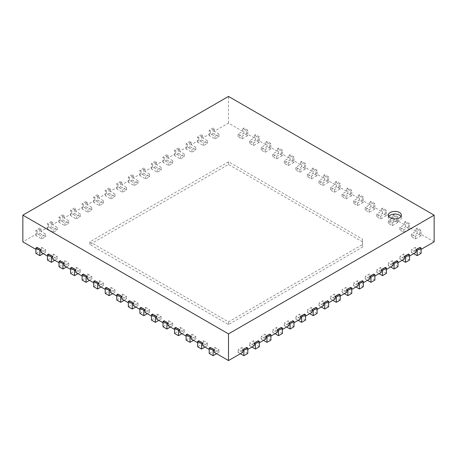 <?xml version="1.0" encoding="UTF-8"?>
<svg xmlns="http://www.w3.org/2000/svg" width="457" height="457" viewBox="0 0 457 457"><rect width="100%" height="100%" fill="white"/><g stroke="black" fill="none" stroke-linecap="round" stroke-linejoin="round"><path stroke-width="0.34" stroke-dasharray="2.29 1.71" d="M362.521 241.839L228.5 164.463L89.858 244.506L228.5 324.55L362.521 247.174L362.521 239.171L362.521 244.506L228.5 321.882L89.858 241.839L228.5 161.795L362.521 239.171M228.5 164.463L228.5 161.795M89.858 244.506L89.858 241.839M228.5 324.55L228.5 321.882M362.521 247.174L362.521 244.506M421.097 249.379L419.937 250.048L419.937 247.38M434.15 241.839L419.937 233.636L415.316 236.303L411.391 234.035L416.013 231.368L408.387 226.963L403.765 229.637L399.835 227.369L404.456 224.695L396.83 220.297L392.209 222.965L388.284 220.697L392.906 218.029L385.28 213.625L380.658 216.292L376.728 214.025L381.349 211.357L373.723 206.952L369.102 209.626L365.177 207.358L369.799 204.685L362.173 200.286L357.551 202.954L353.621 200.686L358.242 198.018L350.622 193.614L346 196.282L342.07 194.014L346.692 191.346L339.065 186.942L334.444 189.615L330.514 187.347L335.135 184.674L327.515 180.275L322.893 182.943L318.963 180.675L323.585 178.007L315.958 173.603L311.337 176.271L307.407 174.003L312.028 171.335L304.408 166.931L299.786 169.604L295.856 167.336L300.478 164.663L292.851 160.264L288.23 162.932L284.305 160.664L288.927 157.996L281.301 153.592L276.679 156.26L272.749 153.992L277.37 151.324L269.744 146.925L265.123 149.593L261.198 147.325L265.82 144.658L258.194 140.253L253.572 142.921L249.642 140.653L254.263 137.985L246.637 133.581L242.016 136.249L238.091 133.981L242.713 131.313L228.5 123.11L214.287 131.313L218.909 133.981L214.984 136.249L210.363 133.581L202.737 137.985L207.358 140.653L203.428 142.921L198.806 140.253L191.18 144.658L195.802 147.325L191.877 149.593L187.256 146.925L179.63 151.324L184.251 153.992L180.321 156.26L175.699 153.592L168.073 157.996L172.695 160.664L168.77 162.932L164.149 160.264L156.523 164.663L161.144 167.336L157.214 169.604L152.592 166.931L144.972 171.335L149.593 174.003L145.663 176.271L141.042 173.603L133.415 178.007L138.037 180.675L134.107 182.943L129.485 180.275L121.865 184.674L126.486 187.347L122.556 189.615L117.935 186.942L110.308 191.346L114.93 194.014L111 196.282L106.378 193.614L98.758 198.018L103.379 200.686L99.449 202.954L94.828 200.286L87.201 204.685L91.823 207.358L87.898 209.626L83.277 206.952L75.651 211.357L80.272 214.025L76.342 216.292L71.72 213.625L64.094 218.029L68.716 220.697L64.791 222.965L60.17 220.297L52.544 224.695L57.165 227.369L53.235 229.637L48.613 226.963L40.987 231.368L45.609 234.035L41.684 236.303L37.063 233.636L22.85 241.839M43.301 253.646L45.609 252.315L41.684 250.048L41.684 247.38L37.063 250.048L35.903 249.379M41.684 247.38L45.609 249.648L40.987 252.315M54.851 260.319L57.165 258.982L53.235 256.714L53.235 254.046L48.613 256.714L47.459 256.046M53.235 254.046L57.165 256.314L52.544 258.982M66.408 266.985L68.716 265.654L64.791 263.386L64.791 260.719L60.17 263.386L59.01 262.718M64.791 260.719L68.716 262.986L64.094 265.654M77.958 273.657L80.272 272.326L76.342 270.058L76.342 267.391L71.72 270.058L70.567 269.39M76.342 267.391L80.272 269.659L75.651 272.326M89.515 280.33L91.823 278.993L87.898 276.725L87.898 274.057L83.277 276.725L82.117 276.057M87.898 274.057L91.823 276.325L87.201 278.993M101.066 286.996L103.379 285.665L99.449 283.397L99.449 280.729L94.828 283.397L93.674 282.729M99.449 280.729L103.379 282.997L98.758 285.665M112.622 293.668L114.93 292.337L111 290.069L111 287.402L106.378 290.069L105.224 289.401M111 287.402L114.93 289.669L110.308 292.337M124.173 300.34L126.486 299.004L122.556 296.736L122.556 294.068L117.935 296.736L116.781 296.067M122.556 294.068L126.486 296.336L121.865 299.004M135.729 307.007L138.037 305.676L134.107 303.408L134.107 300.74L129.485 303.408L128.331 302.74M134.107 300.74L138.037 303.008L133.415 305.676M147.28 313.679L149.593 312.348L145.663 310.08L145.663 307.407L141.042 310.08L139.888 309.412M145.663 307.407L149.593 309.675L144.972 312.348M158.836 320.351L161.144 319.015L157.214 316.747L157.214 314.079L152.592 316.747L151.438 316.078M157.214 314.079L161.144 316.347L156.523 319.015M170.387 327.018L172.695 325.687L168.77 323.419L168.77 320.751L164.149 323.419L162.995 322.751M168.77 320.751L172.695 323.019L168.073 325.687M181.937 333.69L184.251 332.359L180.321 330.091L180.321 327.418L175.699 330.091L174.545 329.423M180.321 327.418L184.251 329.686L179.63 332.359M193.494 340.362L195.802 339.025L191.877 336.758L191.877 334.09L187.256 336.758L186.102 336.089M191.877 334.09L195.802 336.358L191.18 339.025M205.044 347.029L207.358 345.698L203.428 343.43L203.428 340.762L198.806 343.43L197.653 342.761M203.428 340.762L207.358 343.03L202.737 345.698M216.601 353.701L218.909 352.37L214.984 350.102L214.984 347.429L210.363 350.102L209.203 349.434M214.984 347.429L218.909 349.696L214.287 352.37M242.713 352.37L238.091 349.696L242.016 347.429L246.637 350.102L246.637 347.429M247.797 349.434L246.637 350.102M254.263 345.698L249.642 343.03L253.572 340.762L258.194 343.43L258.194 340.762M259.348 342.761L258.194 343.43M265.82 339.025L261.198 336.358L265.123 334.09L269.744 336.758L269.744 334.09M270.898 336.089L269.744 336.758M277.37 332.359L272.749 329.686L276.679 327.418L281.301 330.091L281.301 327.418M282.455 329.423L281.301 330.091M288.927 325.687L284.305 323.019L288.23 320.751L292.851 323.419L292.851 320.751M294.005 322.751L292.851 323.419M300.478 319.015L295.856 316.347L299.786 314.079L304.408 316.747L304.408 314.079M305.562 316.078L304.408 316.747M312.028 312.348L307.407 309.675L311.337 307.407L315.958 310.08L315.958 307.407M317.112 309.412L315.958 310.08M323.585 305.676L318.963 303.008L322.893 300.74L327.515 303.408L327.515 300.74M328.669 302.74L327.515 303.408M335.135 299.004L330.514 296.336L334.444 294.068L339.065 296.736L339.065 294.068M340.219 296.067L339.065 296.736M346.692 292.337L342.07 289.669L346 287.402L350.622 290.069L350.622 287.396M351.776 289.401L350.622 290.069M358.242 285.665L353.621 282.997L357.551 280.729L362.173 283.397L362.173 280.729M363.326 282.729L362.173 283.397M369.799 278.993L365.177 276.325L369.102 274.057L373.723 276.725L373.723 274.057M374.883 276.057L373.723 276.725M381.349 272.326L376.728 269.659L380.658 267.391L385.28 270.058L385.28 267.391M386.433 269.39L385.28 270.058M392.906 265.654L388.284 262.986L392.209 260.719L396.83 263.386L396.83 260.719M397.99 262.718L396.83 263.386M404.456 258.982L399.835 256.314L403.765 254.046L408.387 256.714L408.387 254.046M409.541 256.046L408.387 256.714M416.013 252.315L411.391 249.648L415.316 247.38L419.937 250.048M228.5 123.11L228.5 96.427M242.713 131.313L242.713 128.645L246.637 130.913L246.637 133.581M254.263 137.985L254.263 135.318L258.194 137.586L258.194 140.253M265.82 144.658L265.82 141.984L269.744 144.252L269.744 146.925M277.37 151.324L277.37 148.656L281.301 150.924L281.301 153.592M288.927 157.996L288.927 155.329L292.851 157.596L292.851 160.264M300.478 164.663L300.478 161.995L304.408 164.263L304.408 166.931M312.028 171.335L312.028 168.667L315.958 170.935L315.958 173.603M323.585 178.007L323.585 175.339L327.515 177.607L327.515 180.275M335.135 184.674L335.135 182.006L339.065 184.274L339.065 186.942M346.692 191.346L346.692 188.678L350.622 190.946L350.622 193.614M358.242 198.018L358.242 195.35L362.173 197.618L362.173 200.286M369.799 204.685L369.799 202.017L373.723 204.285L373.723 206.952M381.349 211.357L381.349 208.689L385.28 210.957L385.28 213.625M392.906 218.029L392.906 215.361L396.83 217.629L396.83 220.297M404.456 224.695L404.456 222.028L408.387 224.296L408.387 226.963M416.013 231.368L416.013 228.7L419.937 230.968L419.937 233.636M421.097 253.378L415.316 250.048L415.316 247.38M421.097 235.635L417.167 233.367L411.391 236.703L415.316 238.971L421.097 235.635L421.097 230.299L417.167 228.032L416.013 228.7M415.316 238.971L415.316 236.303M419.937 230.968L421.097 230.299M415.316 250.048L411.391 252.315L411.391 249.648M411.391 236.703L411.391 234.035M411.391 252.315L413.699 253.646M417.167 233.367L417.167 228.032M409.541 260.05L403.765 256.714L403.765 254.046M409.541 228.968L405.61 226.701L399.835 230.037L403.765 232.305L409.541 228.968L409.541 223.633L405.61 221.365L404.456 222.028M403.765 232.305L403.765 229.637M408.387 224.296L409.541 223.633M403.765 256.714L399.835 258.982L399.835 256.314M399.835 230.037L399.835 227.369M399.835 258.982L402.149 260.319M405.61 226.701L405.61 221.365M397.99 266.722L392.209 263.386L392.209 260.719M397.99 222.296L394.06 220.028L388.284 223.364L392.209 225.632L397.99 222.296L397.99 216.961L394.06 214.693L392.906 215.361M392.209 225.632L392.209 222.965M396.83 217.629L397.99 216.961M392.209 263.386L388.284 265.654L388.284 262.986M388.284 223.364L388.284 220.697M388.284 265.654L390.592 266.985M394.06 220.028L394.06 214.693M386.433 273.389L380.658 270.058L380.658 267.391M386.433 215.624L382.509 213.356L376.728 216.692L380.658 218.96L386.433 215.624L386.433 210.289L382.509 208.021L381.349 208.689M380.658 218.96L380.658 216.292M385.28 210.957L386.433 210.289M380.658 270.058L376.728 272.326L376.728 269.659M376.728 216.692L376.728 214.025M376.728 272.326L379.042 273.657M382.509 213.356L382.509 208.021M374.883 280.061L369.102 276.725L369.102 274.057M374.883 208.958L370.953 206.69L365.177 210.026L369.102 212.294L374.883 208.958L374.883 203.622L370.953 201.354L369.799 202.017M369.102 212.294L369.102 209.626M373.723 204.285L374.883 203.622M369.102 276.725L365.177 278.993L365.177 276.325M365.177 210.026L365.177 207.358M365.177 278.993L367.485 280.33M370.953 206.69L370.953 201.354M363.326 286.733L357.551 283.397L357.551 280.729M363.326 202.285L359.402 200.017L353.621 203.354L357.551 205.621L363.326 202.285L363.326 196.95L359.402 194.682L358.242 195.35M357.551 205.621L357.551 202.954M362.173 197.618L363.326 196.95M357.551 283.397L353.621 285.665L353.621 282.997M353.621 203.354L353.621 200.686M353.621 285.665L355.934 286.996M359.402 200.017L359.402 194.682M351.776 293.4L346 290.069L346 287.402M351.776 195.613L347.846 193.345L342.07 196.681L346 198.949L351.776 195.613L351.776 190.278L347.846 188.01L346.692 188.678M346 198.949L346 196.282M350.622 190.946L351.776 190.278M346 290.069L342.07 292.337L342.07 289.669M342.07 196.681L342.07 194.014M342.07 292.337L344.378 293.668M347.846 193.345L347.846 188.01M340.219 300.072L334.444 296.736L334.444 294.068M340.219 188.947L336.295 186.679L330.514 190.015L334.444 192.283L340.219 188.947L340.219 183.611L336.295 181.343L335.135 182.006M334.444 192.283L334.444 189.615M339.065 184.274L340.219 183.611M334.444 296.736L330.514 299.004L330.514 296.336M330.514 190.015L330.514 187.347M330.514 299.004L332.827 300.34M336.295 186.679L336.295 181.343M328.669 306.744L322.893 303.408L322.893 300.74M328.669 182.274L324.738 180.007L318.963 183.343L322.893 185.611L328.669 182.274L328.669 176.939L324.738 174.671L323.585 175.339M322.893 185.611L322.893 182.943M327.515 177.607L328.669 176.939M322.893 303.408L318.963 305.676L318.963 303.008M318.963 183.343L318.963 180.675M318.963 305.676L321.271 307.007M324.738 180.007L324.738 174.671M317.112 313.411L311.337 310.08L311.337 307.407M317.112 175.602L313.188 173.334L307.407 176.67L311.337 178.938L317.112 175.602L317.112 170.267L313.188 167.999L312.028 168.667M311.337 178.938L311.337 176.271M315.958 170.935L317.112 170.267M311.337 310.08L307.407 312.348L307.407 309.675M307.407 176.67L307.407 174.003M307.407 312.348L309.72 313.679M313.188 173.334L313.188 167.999M305.562 320.083L299.786 316.747L299.786 314.079M305.562 168.936L301.631 166.668L295.856 170.004L299.786 172.272L305.562 168.936L305.562 163.6L301.631 161.332L300.478 161.995M299.786 172.272L299.786 169.604M304.408 164.263L305.562 163.6M299.786 316.747L295.856 319.015L295.856 316.347M295.856 170.004L295.856 167.336M295.856 319.015L298.164 320.351M301.631 166.668L301.631 161.332M294.005 326.755L288.23 323.419L288.23 320.751M294.005 162.264L290.081 159.996L284.305 163.332L288.23 165.6L294.005 162.264L294.005 156.928L290.081 154.66L288.927 155.329M288.23 165.6L288.23 162.932M292.851 157.596L294.005 156.928M288.23 323.419L284.305 325.687L284.305 323.019M284.305 163.332L284.305 160.664M284.305 325.687L286.613 327.018M290.081 159.996L290.081 154.66M282.455 333.421L276.679 330.091L276.679 327.418M282.455 155.591L278.524 153.323L272.749 156.66L276.679 158.927L282.455 155.591L282.455 150.256L278.524 147.988L277.37 148.656M276.679 158.927L276.679 156.26M281.301 150.924L282.455 150.256M276.679 330.091L272.749 332.359L272.749 329.686M272.749 156.66L272.749 153.992M272.749 332.359L275.063 333.69M278.524 153.323L278.524 147.988M270.898 340.094L265.123 336.758L265.123 334.09M270.898 148.925L266.974 146.657L261.198 149.993L265.123 152.261L270.898 148.925L270.898 143.589L266.974 141.322L265.82 141.984M265.123 152.261L265.123 149.593M269.744 144.252L270.898 143.589M265.123 336.758L261.198 339.025L261.198 336.358M261.198 149.993L261.198 147.325M261.198 339.025L263.506 340.362M266.974 146.657L266.974 141.322M259.348 346.766L253.572 343.43L253.572 340.762M259.348 142.253L255.417 139.985L249.642 143.321L253.572 145.589L259.348 142.253L259.348 136.917L255.417 134.649L254.263 135.318M253.572 145.589L253.572 142.921M258.194 137.586L259.348 136.917M253.572 343.43L249.642 345.698L249.642 343.03M249.642 143.321L249.642 140.653M249.642 345.698L251.956 347.029M255.417 139.985L255.417 134.649M247.797 353.432L242.016 350.102L242.016 347.429M247.797 135.58L243.867 133.313L238.091 136.649L242.016 138.917L247.797 135.58L247.797 130.245L243.867 127.977L242.713 128.645M242.016 138.917L242.016 136.249M246.637 130.913L247.797 130.245M242.016 350.102L238.091 352.37L238.091 349.696M238.091 136.649L238.091 133.981M238.091 352.37L240.399 353.701M243.867 133.313L243.867 127.977M37.063 250.048L37.063 247.38M48.613 256.714L48.613 254.046M60.17 263.386L60.17 260.719M71.72 270.058L71.72 267.391M83.277 276.725L83.277 274.057M94.828 283.397L94.828 280.729M106.378 290.069L106.378 287.396M117.935 296.736L117.935 294.068M129.485 303.408L129.485 300.74M141.042 310.08L141.042 307.407M152.592 316.747L152.592 314.079M164.149 323.419L164.149 320.751M175.699 330.091L175.699 327.418M187.256 336.758L187.256 334.09M198.806 343.43L198.806 340.762M210.363 350.102L210.363 347.429M214.287 131.313L214.287 128.645L213.133 127.977L209.203 130.245L210.363 130.913L214.287 128.645M210.363 130.913L210.363 133.581M202.737 137.985L202.737 135.318L201.583 134.649L197.653 136.917L198.806 137.586L202.737 135.318M198.806 137.586L198.806 140.253M191.18 144.658L191.18 141.984L190.026 141.322L186.102 143.589L187.256 144.252L191.18 141.984M187.256 144.252L187.256 146.925M179.63 151.324L179.63 148.656L178.476 147.988L174.545 150.256L175.699 150.924L179.63 148.656M175.699 150.924L175.699 153.592M168.073 157.996L168.073 155.329L166.919 154.66L162.995 156.928L164.149 157.596L168.073 155.329M164.149 157.596L164.149 160.264M156.523 164.663L156.523 161.995L155.369 161.332L151.438 163.6L152.592 164.263L156.523 161.995M152.592 164.263L152.592 166.931M144.972 171.335L144.972 168.667L143.812 167.999L139.888 170.267L141.042 170.935L144.972 168.667M141.042 170.935L141.042 173.603M133.415 178.007L133.415 175.339L132.262 174.671L128.331 176.939L129.485 177.607L133.415 175.339M129.485 177.607L129.485 180.275M121.865 184.674L121.865 182.006L120.705 181.343L116.781 183.611L117.935 184.274L121.865 182.006M117.935 184.274L117.935 186.942M110.308 191.346L110.308 188.678L109.154 188.01L105.224 190.278L106.378 190.946L110.308 188.678M106.378 190.946L106.378 193.614M98.758 198.018L98.758 195.35L97.598 194.682L93.674 196.95L94.828 197.618L98.758 195.35M94.828 197.618L94.828 200.286M87.201 204.685L87.201 202.017L86.047 201.354L82.117 203.622L83.277 204.285L87.201 202.017M83.277 204.285L83.277 206.952M75.651 211.357L75.651 208.689L74.491 208.021L70.567 210.289L71.72 210.957L75.651 208.689M71.72 210.957L71.72 213.625M64.094 218.029L64.094 215.361L62.94 214.693L59.01 216.961L60.17 217.629L64.094 215.361M60.17 217.629L60.17 220.297M52.544 224.695L52.544 222.028L51.39 221.365L47.459 223.633L48.613 224.296L52.544 222.028M48.613 224.296L48.613 226.963M40.987 231.368L40.987 228.7L39.833 228.032L35.903 230.299L37.063 230.968L40.987 228.7M37.063 230.968L37.063 233.636M218.909 352.37L218.909 349.696M213.133 133.313L209.203 135.58L214.984 138.917L218.909 136.649L213.133 133.313L213.133 127.977M218.909 136.649L218.909 133.981M214.984 138.917L214.984 136.249M214.984 350.102L209.203 353.432M209.203 135.58L209.203 130.245M207.358 345.698L207.358 343.03M201.583 139.985L197.653 142.253L203.428 145.589L207.358 143.321L201.583 139.985L201.583 134.649M207.358 143.321L207.358 140.653M203.428 145.589L203.428 142.921M203.428 343.43L197.653 346.766M197.653 142.253L197.653 136.917M195.802 339.025L195.802 336.358M190.026 146.657L186.102 148.925L191.877 152.261L195.802 149.993L190.026 146.657L190.026 141.322M195.802 149.993L195.802 147.325M191.877 152.261L191.877 149.593M191.877 336.758L186.102 340.094M186.102 148.925L186.102 143.589M184.251 332.359L184.251 329.686M178.476 153.323L174.545 155.591L180.321 158.927L184.251 156.66L178.476 153.323L178.476 147.988M184.251 156.66L184.251 153.992M180.321 158.927L180.321 156.26M180.321 330.091L174.545 333.421M174.545 155.591L174.545 150.256M172.695 325.687L172.695 323.019M166.919 159.996L162.995 162.264L168.77 165.6L172.695 163.332L166.919 159.996L166.919 154.66M172.695 163.332L172.695 160.664M168.77 165.6L168.77 162.932M168.77 323.419L162.995 326.755M162.995 162.264L162.995 156.928M161.144 319.015L161.144 316.347M155.369 166.668L151.438 168.936L157.214 172.272L161.144 170.004L155.369 166.668L155.369 161.332M161.144 170.004L161.144 167.336M157.214 172.272L157.214 169.604M157.214 316.747L151.438 320.083M151.438 168.936L151.438 163.6M149.593 312.348L149.593 309.675M143.812 173.334L139.888 175.602L145.663 178.938L149.593 176.67L143.812 173.334L143.812 167.999M149.593 176.67L149.593 174.003M145.663 178.938L145.663 176.271M145.663 310.08L139.888 313.411M139.888 175.602L139.888 170.267M138.037 305.676L138.037 303.008M132.262 180.007L128.331 182.274L134.107 185.611L138.037 183.343L132.262 180.007L132.262 174.671M138.037 183.343L138.037 180.675M134.107 185.611L134.107 182.943M134.107 303.408L128.331 306.744M128.331 182.274L128.331 176.939M126.486 299.004L126.486 296.336M120.705 186.679L116.781 188.947L122.556 192.283L126.486 190.015L120.705 186.679L120.705 181.343M126.486 190.015L126.486 187.347M122.556 192.283L122.556 189.615M122.556 296.736L116.781 300.072M116.781 188.947L116.781 183.611M114.93 292.337L114.93 289.669M109.154 193.345L105.224 195.613L111 198.949L114.93 196.681L109.154 193.345L109.154 188.01M114.93 196.681L114.93 194.014M111 198.949L111 196.282M111 290.069L105.224 293.4M105.224 195.613L105.224 190.278M103.379 285.665L103.379 282.997M97.598 200.017L93.674 202.285L99.449 205.621L103.379 203.354L97.598 200.017L97.598 194.682M103.379 203.354L103.379 200.686M99.449 205.621L99.449 202.954M99.449 283.397L93.674 286.733M93.674 202.285L93.674 196.95M91.823 278.993L91.823 276.325M86.047 206.69L82.117 208.958L87.898 212.294L91.823 210.026L86.047 206.69L86.047 201.354M91.823 210.026L91.823 207.358M87.898 212.294L87.898 209.626M87.898 276.725L82.117 280.061M82.117 208.958L82.117 203.622M80.272 272.326L80.272 269.659M74.491 213.356L70.567 215.624L76.342 218.96L80.272 216.692L74.491 213.356L74.491 208.021M80.272 216.692L80.272 214.025M76.342 218.96L76.342 216.292M76.342 270.058L70.567 273.389M70.567 215.624L70.567 210.289M68.716 265.654L68.716 262.986M62.94 220.028L59.01 222.296L64.791 225.632L68.716 223.364L62.94 220.028L62.94 214.693M68.716 223.364L68.716 220.697M64.791 225.632L64.791 222.965M64.791 263.386L59.01 266.722M59.01 222.296L59.01 216.961M57.165 258.982L57.165 256.314M51.39 226.701L47.459 228.968L53.235 232.305L57.165 230.037L51.39 226.701L51.39 221.365M57.165 230.037L57.165 227.369M53.235 232.305L53.235 229.637M53.235 256.714L47.459 260.05M47.459 228.968L47.459 223.633M45.609 252.315L45.609 249.648M39.833 233.367L35.903 235.635L41.684 238.971L45.609 236.703L39.833 233.367L39.833 228.032M45.609 236.703L45.609 234.035M41.684 238.971L41.684 236.303M41.684 250.048L35.903 253.378M35.903 235.635L35.903 230.299M388.753 216.492A6.535 3.776 0 0 0 388.336 217.829A6.535 3.776 0 0 0 394.871 221.599A6.535 3.776 0 0 0 401.406 217.829A6.535 3.776 0 0 0 400.983 216.492M388.336 215.161L388.336 217.829M401.406 215.161L401.406 217.829"/><path stroke-width="0.69" d="M240.399 353.701L243.867 355.7L247.797 353.432L247.797 348.097L246.637 347.429L242.713 349.696L242.713 352.37L228.5 360.573L228.5 333.89L434.15 215.161L434.15 241.839L421.097 249.379M35.903 249.379L22.85 241.839L22.85 215.161L228.5 333.89M47.459 256.046L40.987 252.315L40.987 249.648L37.063 247.38L35.903 248.042L39.833 250.31L40.987 249.648M59.01 262.718L52.544 258.982L52.544 256.314L48.613 254.046L47.459 254.715L51.39 256.983L52.544 256.314M70.567 269.39L64.094 265.654L64.094 262.986L60.17 260.719L59.01 261.387L62.94 263.655L64.094 262.986M82.117 276.057L75.651 272.326L75.651 269.659L71.72 267.391L70.567 268.053L74.491 270.321L75.651 269.659M93.674 282.729L87.201 278.993L87.201 276.325L83.277 274.057L82.117 274.726L86.047 276.993L87.201 276.325M105.224 289.401L98.758 285.665L98.758 282.997L94.828 280.729L93.674 281.398L97.598 283.666L98.758 282.997M116.781 296.067L110.308 292.337L110.308 289.669L106.378 287.396L105.224 288.064L109.154 290.332L110.308 289.669M128.331 302.74L121.865 299.004L121.865 296.336L117.935 294.068L116.781 294.736L120.705 297.004L121.865 296.336M139.888 309.412L133.415 305.676L133.415 303.008L129.485 300.74L128.331 301.409L132.262 303.677L133.415 303.008M151.438 316.078L144.972 312.348L144.972 309.675L141.042 307.407L139.888 308.075L143.812 310.343L144.972 309.675M162.995 322.751L156.523 319.015L156.523 316.347L152.592 314.079L151.438 314.747L155.369 317.015L156.523 316.347M174.545 329.423L168.073 325.687L168.073 323.019L164.149 320.751L162.995 321.42L166.919 323.687L168.073 323.019M186.102 336.089L179.63 332.359L179.63 329.686L175.699 327.418L174.545 328.086L178.476 330.354L179.63 329.686M197.653 342.761L191.18 339.025L191.18 336.358L187.256 334.09L186.102 334.758L190.026 337.026L191.18 336.358M209.203 349.434L202.737 345.698L202.737 343.03L198.806 340.762L197.653 341.43L201.583 343.698L202.737 343.03M228.5 360.573L214.287 352.37L214.287 349.696L210.363 347.429L209.203 348.097L213.133 350.365L214.287 349.696M251.956 347.029L255.417 349.034L259.348 346.766L259.348 341.43L258.194 340.762L254.263 343.03L254.263 345.698L247.797 349.434M263.506 340.362L266.974 342.362L270.898 340.094L270.898 334.758L269.744 334.09L265.82 336.358L265.82 339.025L259.348 342.761M275.063 333.69L278.524 335.689L282.455 333.421L282.455 328.086L281.301 327.418L277.37 329.686L277.37 332.359L270.898 336.089M286.613 327.018L290.081 329.023L294.005 326.755L294.005 321.42L292.851 320.751L288.927 323.019L288.927 325.687L282.455 329.423M298.164 320.351L301.631 322.351L305.562 320.083L305.562 314.747L304.408 314.079L300.478 316.347L300.478 319.015L294.005 322.751M309.72 313.679L313.188 315.678L317.112 313.411L317.112 308.075L315.958 307.407L312.028 309.675L312.028 312.348L305.562 316.078M321.271 307.007L324.738 309.012L328.669 306.744L328.669 301.409L327.515 300.74L323.585 303.008L323.585 305.676L317.112 309.412M332.827 300.34L336.295 302.34L340.219 300.072L340.219 294.736L339.065 294.068L335.135 296.336L335.135 299.004L328.669 302.74M344.378 293.668L347.846 295.668L351.776 293.4L351.776 288.064L350.622 287.396L346.692 289.669L346.692 292.337L340.219 296.067M355.934 286.996L359.402 289.001L363.326 286.733L363.326 281.398L362.173 280.729L358.242 282.997L358.242 285.665L351.776 289.401M367.485 280.33L370.953 282.329L374.883 280.061L374.883 274.726L373.723 274.057L369.799 276.325L369.799 278.993L363.326 282.729M379.042 273.657L382.509 275.657L386.433 273.389L386.433 268.053L385.28 267.391L381.349 269.659L381.349 272.326L374.883 276.057M390.592 266.985L394.06 268.99L397.99 266.722L397.99 261.387L396.83 260.719L392.906 262.986L392.906 265.654L386.433 269.39M402.149 260.319L405.61 262.318L409.541 260.05L409.541 254.715L408.387 254.046L404.456 256.314L404.456 258.982L397.99 262.718M413.699 253.646L417.167 255.646L421.097 253.378L421.097 248.042L419.937 247.38L416.013 249.648L416.013 252.315L409.541 256.046M434.15 215.161L228.5 96.427L22.85 215.161M416.013 249.648L417.167 250.31L421.097 248.042M417.167 255.646L417.167 250.31M404.456 256.314L405.61 256.983L409.541 254.715M405.61 262.318L405.61 256.983M392.906 262.986L394.06 263.655L397.99 261.387M394.06 268.99L394.06 263.655M381.349 269.659L382.509 270.321L386.433 268.053M382.509 275.657L382.509 270.321M369.799 276.325L370.953 276.993L374.883 274.726M370.953 282.329L370.953 276.993M358.242 282.997L359.402 283.666L363.326 281.398M359.402 289.001L359.402 283.666M346.692 289.669L347.846 290.332L351.776 288.064M347.846 295.668L347.846 290.332M335.135 296.336L336.295 297.004L340.219 294.736M336.295 302.34L336.295 297.004M323.585 303.008L324.738 303.677L328.669 301.409M324.738 309.012L324.738 303.677M312.028 309.675L313.188 310.343L317.112 308.075M313.188 315.678L313.188 310.343M300.478 316.347L301.631 317.015L305.562 314.747M301.631 322.351L301.631 317.015M288.927 323.019L290.081 323.687L294.005 321.42M290.081 329.023L290.081 323.687M277.37 329.686L278.524 330.354L282.455 328.086M278.524 335.689L278.524 330.354M265.82 336.358L266.974 337.026L270.898 334.758M266.974 342.362L266.974 337.026M254.263 343.03L255.417 343.698L259.348 341.43M255.417 349.034L255.417 343.698M242.713 349.696L243.867 350.365L247.797 348.097M243.867 355.7L243.867 350.365M209.203 348.097L209.203 353.432L213.133 355.7L216.601 353.701M213.133 355.7L213.133 350.365M197.653 341.43L197.653 346.766L201.583 349.034L205.044 347.029M201.583 349.034L201.583 343.698M186.102 334.758L186.102 340.094L190.026 342.362L193.494 340.362M190.026 342.362L190.026 337.026M174.545 328.086L174.545 333.421L178.476 335.689L181.937 333.69M178.476 335.689L178.476 330.354M162.995 321.42L162.995 326.755L166.919 329.023L170.387 327.018M166.919 329.023L166.919 323.687M151.438 314.747L151.438 320.083L155.369 322.351L158.836 320.351M155.369 322.351L155.369 317.015M139.888 308.075L139.888 313.411L143.812 315.678L147.28 313.679M143.812 315.678L143.812 310.343M128.331 301.409L128.331 306.744L132.262 309.012L135.729 307.007M132.262 309.012L132.262 303.677M116.781 294.736L116.781 300.072L120.705 302.34L124.173 300.34M120.705 302.34L120.705 297.004M105.224 288.064L105.224 293.4L109.154 295.668L112.622 293.668M109.154 295.668L109.154 290.332M93.674 281.398L93.674 286.733L97.598 289.001L101.066 286.996M97.598 289.001L97.598 283.666M82.117 274.726L82.117 280.061L86.047 282.329L89.515 280.33M86.047 282.329L86.047 276.993M70.567 268.053L70.567 273.389L74.491 275.657L77.958 273.657M74.491 275.657L74.491 270.321M59.01 261.387L59.01 266.722L62.94 268.99L66.408 266.985M62.94 268.99L62.94 263.655M47.459 254.715L47.459 260.05L51.39 262.318L54.851 260.319M51.39 262.318L51.39 256.983M35.903 248.042L35.903 253.378L39.833 255.646L43.301 253.646M39.833 255.646L39.833 250.31M390.249 212.494A6.535 3.776 180 0 1 397.367 211.671A6.535 3.776 180 0 1 401.406 215.161A6.535 3.776 180 0 1 394.871 218.932A6.535 3.776 180 0 1 388.336 215.161A6.535 3.776 180 0 1 390.249 212.494M400.983 216.492A6.535 3.776 0 0 0 390.249 215.161A6.535 3.776 0 0 0 388.753 216.492"/></g></svg>
